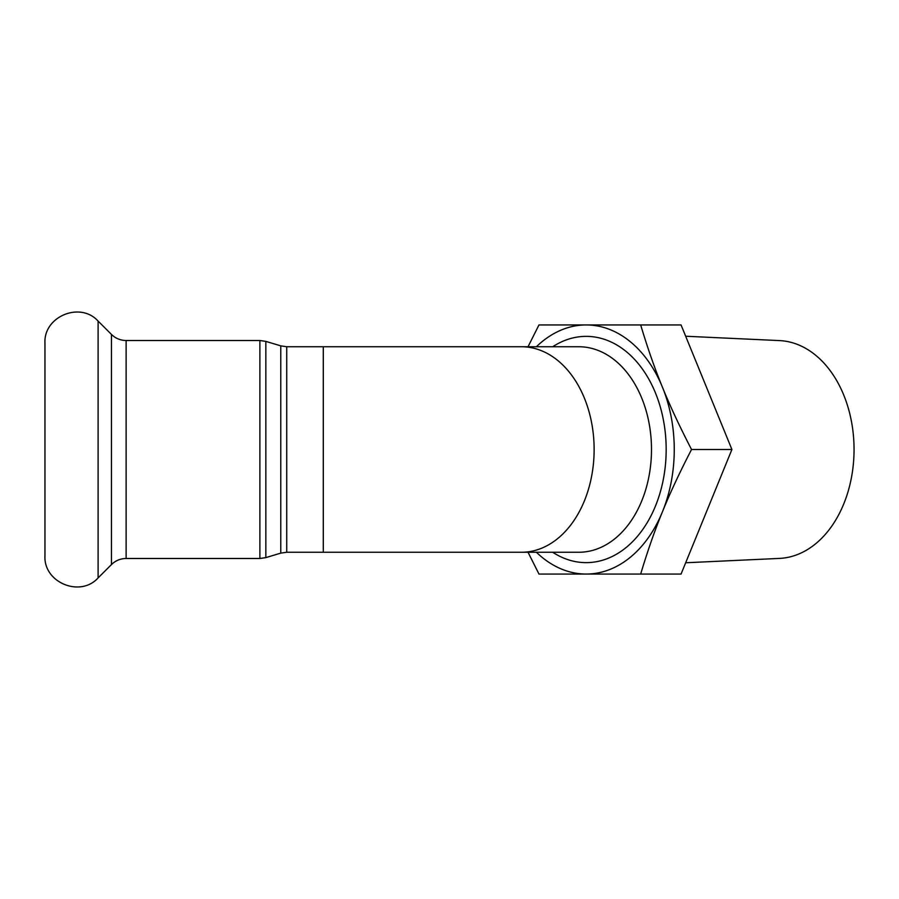<?xml version="1.0" encoding="UTF-8"?>
<svg xmlns="http://www.w3.org/2000/svg" width="899" height="899" viewBox="0 0 899 899"><rect width="100%" height="100%" fill="white"/><g stroke="black" fill="none" stroke-linecap="round" stroke-linejoin="round"><path stroke-width="1.35" d="M536.4 552.256A124.556 88.08 -90 0 0 586.17 574.056A124.556 88.08 -90 0 0 662.451 511.778A124.556 88.08 -90 0 0 662.451 387.222A124.556 88.08 -90 0 0 586.17 324.944A124.556 88.08 -90 0 0 536.4 346.744M521.465 346.744L578.832 346.744A102.756 72.662 90 0 1 651.494 449.5A102.756 72.662 90 0 1 578.832 552.256L521.465 552.256A102.756 72.662 -90 0 0 594.127 449.5A102.756 72.662 -90 0 0 521.465 346.744L323.292 346.744L323.292 552.256L286.736 552.256L286.736 346.744L323.292 346.744M528.028 346.744L538.973 324.944L640.672 324.944C647.583 347.992 654.832 368.747 662.451 387.222C669.924 405.696 679.61 426.452 691.522 449.5C679.61 472.548 669.924 493.304 662.451 511.778C654.832 530.253 647.583 551.008 640.672 574.056L538.973 574.056L528.028 552.256M640.672 574.056L681.06 574.056L731.91 449.5L681.06 324.944L640.672 324.944M691.522 449.5L731.91 449.5M685.679 562.763L779.534 558.403A108.959 77.044 -90 0 0 854.05 449.5A108.959 77.044 -90 0 0 779.534 340.597L685.679 336.237M44.95 449.5L44.95 555.897C43.512 582.563 80.269 597.779 98.103 577.911L98.103 321.089C80.269 301.221 43.512 316.437 44.95 343.103L44.95 449.5M552.694 552.256A113.139 80 -90 0 0 664.316 473.728A113.139 80 -90 0 0 586.17 336.361A113.139 80 -90 0 0 552.694 346.744M286.736 346.744L280.769 345.868L280.769 553.132L286.736 552.256M280.769 553.132L265.846 557.616L265.846 341.384L280.769 345.868M259.878 558.493L126.13 558.493L126.13 340.507L259.878 340.507L259.878 558.493L265.846 557.616M126.13 340.507C120.432 340.429 115.544 338.406 111.454 334.428L111.454 564.572L98.103 577.911M259.878 340.507L265.846 341.384M521.465 552.256L323.292 552.256M111.454 334.428L98.103 321.089M126.13 558.493C120.432 558.571 115.544 560.594 111.454 564.572"/></g></svg>
